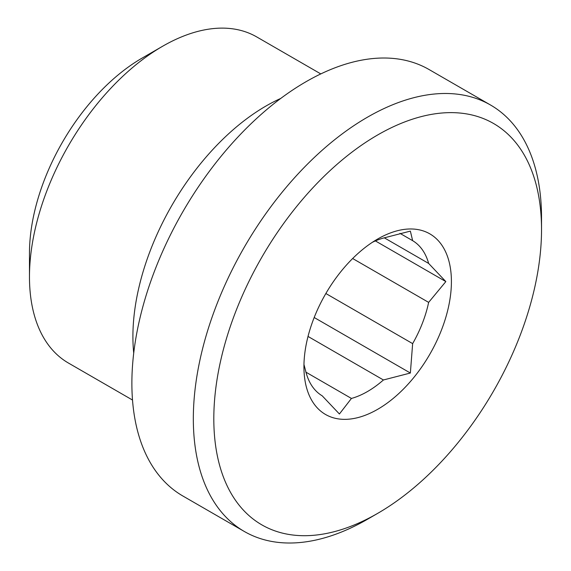 <?xml version="1.0" encoding="UTF-8"?>
<svg xmlns="http://www.w3.org/2000/svg" width="571" height="571" viewBox="0 0 571 571"><rect width="100%" height="100%" fill="white"/><g stroke="black" fill="none" stroke-linecap="round" stroke-linejoin="round"><path stroke-width="0.86" d="M133.721 353.092A188.28 108.704 -60 0 1 266.043 105.985A188.28 108.704 -60 0 1 280.746 98.433M132.515 400.035L68.463 363.056A188.28 108.704 -60 0 1 29.471 276.864A188.28 108.704 -60 0 1 162.607 46.265L162.607 46.265A188.28 108.704 -60 0 1 256.743 36.937L320.795 73.916M29.471 276.864L29.471 253.21A159.316 91.981 -60 0 1 142.122 58.092L162.599 46.265L142.122 58.092M367.431 519.289L367.431 519.289A246.215 142.15 -60 0 1 367.431 519.289L377.674 513.372A231.733 133.792 -60 0 1 213.811 418.764A231.733 133.792 -60 0 1 377.674 134.956A231.733 133.792 -60 0 1 541.529 229.563A231.733 133.792 -60 0 1 377.674 513.372L367.431 519.289A246.215 142.15 -60 0 1 244.324 531.48A246.215 142.15 -60 0 1 206.581 334.185A246.215 142.15 -60 0 1 367.431 117.212A246.215 142.15 -60 0 1 490.539 105.021A246.215 142.15 -60 0 1 541.529 217.737A246.215 142.15 -60 0 1 541.451 223.782M244.324 531.48L182.877 496.006A246.215 142.15 -60 0 1 145.134 298.704A246.215 142.15 -60 0 1 305.985 81.739A246.215 142.15 -60 0 1 429.092 69.548L490.539 105.021M308.019 336.433L383.427 379.972A89.797 51.847 -60 0 1 367.431 391.57A89.797 51.847 -60 0 1 351.436 398.444L305.806 372.099M383.427 379.972L410.363 373.027L412.647 343.621L325.848 293.508M352.65 258.513L428.643 302.387A89.797 51.847 -60 0 1 412.647 343.621M428.643 302.387L445.844 281.589L428.643 263.431L384.226 237.786M399.95 233.339L412.647 240.669A89.797 51.847 -60 0 1 428.643 263.431M412.647 240.669L410.363 231.119L383.427 238.064A89.797 51.847 -60 0 0 372.356 242.311M377.667 239.021L377.674 239.021A104.279 60.205 -60 0 1 451.411 281.589A104.279 60.205 -60 0 1 377.674 409.307A104.279 60.205 -60 0 1 303.936 366.739A104.279 60.205 -60 0 1 377.674 239.021L377.674 239.021M303.958 364.469L306.213 373.07A89.797 51.847 -60 0 0 322.215 395.831L339.41 413.996L351.436 398.444M410.363 373.027L314.186 317.505M445.844 281.589L375.39 240.919M541.529 229.563L541.529 217.737"/></g></svg>
